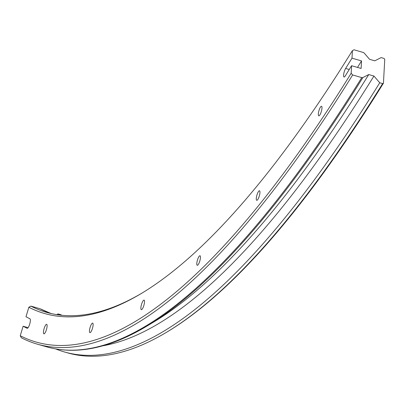 <?xml version="1.0" encoding="UTF-8"?>
<svg xmlns="http://www.w3.org/2000/svg" width="405" height="405" viewBox="0 0 405 405"><rect width="100%" height="100%" fill="white"/><g stroke="black" fill="none" stroke-linecap="round" stroke-linejoin="round"><path stroke-width="0.61" d="M44.14 328.485A4.966 1.261 106.1 0 1 46.656 324.304A4.966 1.261 106.1 0 1 46.423 329.665A4.966 1.261 106.1 0 1 43.907 333.847A4.966 1.261 106.1 0 1 44.14 328.485M90.148 327.275A4.966 1.261 106.1 0 1 92.664 323.094A4.966 1.261 106.1 0 1 92.431 328.455A4.966 1.261 106.1 0 1 89.915 332.637A4.966 1.261 106.1 0 1 90.148 327.275M141.558 304.297A4.966 1.261 106.1 0 1 144.074 300.115A4.966 1.261 106.1 0 1 143.841 305.476A4.966 1.261 106.1 0 1 141.325 309.658A4.966 1.261 106.1 0 1 141.558 304.297M197.483 259.939A4.966 1.261 106.1 0 1 199.999 255.757A4.966 1.261 106.1 0 1 199.766 261.119A4.966 1.261 106.1 0 1 197.25 265.3A4.966 1.261 106.1 0 1 197.483 259.939M256.973 194.957A4.966 1.261 106.1 0 1 259.489 190.775A4.966 1.261 106.1 0 1 259.256 196.136A4.966 1.261 106.1 0 1 256.74 200.318A4.966 1.261 106.1 0 1 256.973 194.957M319.008 110.469A4.966 1.261 106.1 0 1 321.524 106.287A4.966 1.261 106.1 0 1 321.292 111.648A4.966 1.261 106.1 0 1 318.775 115.83A4.966 1.261 106.1 0 1 319.008 110.469M349.242 69.493L345.622 68.45A4.966 1.261 -73.9 0 0 344.275 71.634A4.966 1.261 -73.9 0 0 344.042 77.001A4.966 1.261 -73.9 0 0 345.212 76.003L351.586 65.711L351.17 73.259L352.644 74.96L361.771 77.593A1.655 1.19 31.8 0 0 362.88 77.537L368.758 74.555L373.942 76.049A1334.186 339.081 106.1 0 1 102.703 345.829M373.942 76.049L379.748 82.767L382.639 83.597L383.444 83.192L384.75 59.287L384.016 58.436L381.125 57.601L374.777 60.821L369.593 59.327L364.216 53.106A1.655 1.19 31.8 0 0 363.148 52.427L354.016 49.795L352.411 50.615L351.996 58.163L361.533 60.907L357.504 67.417M383.444 83.192A1339.897 340.534 106.1 0 1 167.422 331.756L166.485 332.313A1340.727 340.747 106.1 0 1 67.402 352.821L64.511 351.985A1340.727 340.747 106.1 0 1 55.703 348.928M368.758 74.555A1334.186 339.081 106.1 0 1 153.657 322.056L146.802 326.162A1340.241 340.62 106.1 0 0 362.88 77.537M352.644 74.96A1340.727 340.747 106.1 0 1 37.407 344.184A1340.727 340.747 106.1 0 1 21.308 337.76L20.25 335.735A1339.072 340.327 106.1 0 0 351.17 73.259M352.411 50.615A1309.274 332.753 106.1 0 1 141.325 293.493A1309.274 332.753 106.1 0 1 28.851 307.248L25.986 316.745L29.98 318.811A4.966 1.261 -73.9 0 1 29.722 324.025A4.966 1.261 -73.9 0 1 27.17 328.328A4.966 1.261 -73.9 0 1 27.115 328.303L23.115 326.238L20.25 335.735M345.622 68.45L351.996 58.163M142.261 292.931A1307.623 332.333 106.1 0 1 46.565 312.371A1307.623 332.333 106.1 0 1 30.866 306.109L28.851 307.248M51.187 313.561L40.282 308.848A1.655 1.6 117.3 0 0 39.999 308.737L30.866 306.109M60.441 315.141A1307.623 332.333 106.1 0 1 57.976 313.91L56.705 314.629M61.965 315.303A1307.623 332.333 106.1 0 1 60.866 314.746L57.976 313.91M382.639 83.597A1340.727 340.747 106.1 0 1 166.485 332.313M379.748 82.767A1340.727 340.747 106.1 0 1 64.511 351.985M28.107 327.675L23.115 326.238M351.586 65.711L361.123 68.455L361.533 60.907M361.771 77.593A1340.727 340.747 106.1 0 1 46.535 346.812C76.322 355.236 109.745 348.351 146.802 326.162M51.167 313.556A1307.623 332.333 106.1 0 1 39.999 308.737M37.407 344.184L46.535 346.812"/></g></svg>
